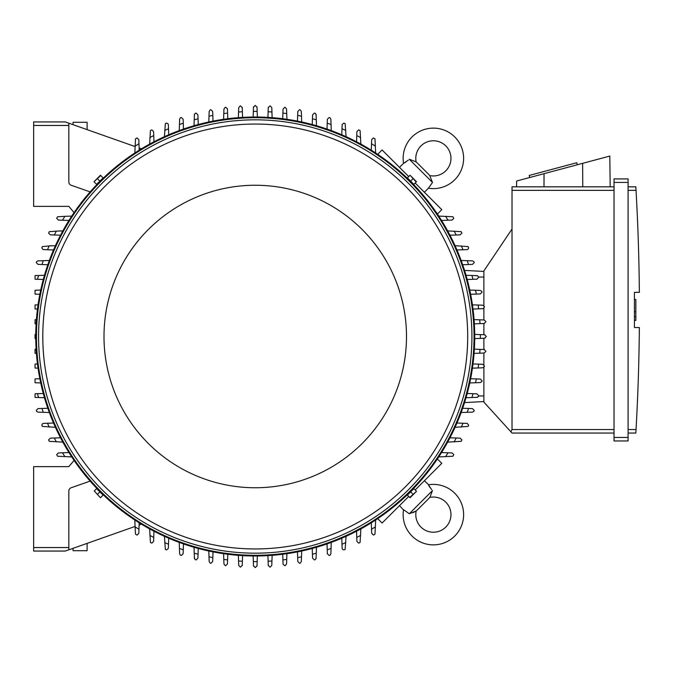 <?xml version="1.0" encoding="UTF-8"?>
<svg xmlns="http://www.w3.org/2000/svg" width="673" height="673" viewBox="0 0 673 673"><rect width="100%" height="100%" fill="white"/><g stroke="black" fill="none" stroke-linecap="round" stroke-linejoin="round"><path stroke-width="1.01" d="M84.655 128.77L86.009 129.241M416.175 510.975A18.289 18.289 0 0 0 417.714 509.596L428.348 498.971A18.289 18.289 0 0 0 429.719 497.431A17.591 17.591 0 0 1 445.82 527.068A17.591 17.591 0 0 1 416.175 510.975L409.293 513.751L403.539 509.663A30.251 30.251 0 0 0 403.497 509.966A30.251 30.251 0 0 0 454.771 536.019A30.251 30.251 0 0 0 428.415 484.796L431.612 489.599M409.293 513.751L432.495 490.541L430.089 496.876M429.668 487.075L428.886 485.746M412.709 512.725L414.088 512.161M415.174 511.615L415.628 511.345M403.497 509.966L399.501 505.625M424.377 480.758L428.709 484.745M437.4 458.961L441.791 463.344L415.174 489.961M408.704 496.43L382.096 523.039L377.704 518.647M253.485 107.167L255.244 105.409L257.01 107.167M253.141 117.026L253.342 111.39A225.119 225.119 0 0 1 257.153 111.39L257.355 117.026M253.334 111.55L253.502 106.83M256.993 106.83L257.162 111.55M36.409 319.616L35.055 319.667L35.055 323.789L36.123 323.831M35.77 338.603L35.055 338.578L35.055 334.422L35.77 334.397M36.409 353.384L35.055 353.333L35.055 349.211L36.123 349.169M71.742 456.917L57.592 456.235A231.091 231.091 0 0 1 56.658 454.687L58.416 452.929L68.949 452.559M64.894 456.673A225.119 225.119 0 0 1 62.488 452.786M37.486 363.95L35.055 364.034L35.055 368.064L38.058 368.165M39.858 378.722L35.055 378.891L35.055 382.752L40.733 382.945M37.52 393.697L35.055 393.781L35.055 397.406L38.563 397.524A225.119 225.119 0 0 1 37.52 393.697L43.291 393.495M49.348 412.524L38.033 412.128L36.636 411.439A231.091 231.091 0 0 1 36.275 410.362L38.033 408.604M37.991 408.612L42.407 408.452M43.282 412.305A225.119 225.119 0 0 1 41.945 408.469L47.825 408.259M55.43 427.313L42.357 426.396A231.091 231.091 0 0 1 41.827 425.143L42.138 424.133L43.358 423.393L53.537 423.031M49.163 427.094A225.119 225.119 0 0 1 47.514 423.241M62.841 442.111L49.297 441.328A231.091 231.091 0 0 1 48.582 439.915L50.34 438.157L60.536 437.795M56.322 441.883A225.119 225.119 0 0 1 54.32 438.014M44.477 397.735L38.563 397.524M65.306 551.061L33.65 551.061L65.306 551.061L68.823 549.824L68.823 491.063A3.516 3.516 0 0 1 71.17 487.748L90.132 481.111A219.491 219.491 0 0 1 74.072 460.391L68.823 466.641L33.65 466.641L33.65 551.061M257.01 565.833L255.244 567.591L253.485 565.833M257.355 555.974L257.153 561.61A225.119 225.119 0 0 1 253.342 561.61L253.141 555.974M257.162 561.45L256.993 566.17M253.502 566.17L253.334 561.45M68.436 123.041L65.306 121.939L33.65 121.939L33.65 206.359L68.823 206.359L74.072 212.609A219.491 219.491 0 0 1 90.132 191.889L71.17 185.252A3.516 3.516 0 0 1 68.823 181.937L68.823 123.176L135.063 146.554M102.717 178.261L97.005 183.965M413.491 183.965L407.779 178.261M37.486 309.05L35.055 308.966L35.055 304.936L38.058 304.835M39.858 294.278L35.055 294.109L35.055 290.248L40.733 290.055M43.291 279.505L37.52 279.303A225.119 225.119 0 0 1 38.563 275.476L44.477 275.265M37.52 279.303L35.055 279.219L35.055 275.594L38.563 275.476M47.825 264.741L41.945 264.531A225.119 225.119 0 0 1 43.282 260.695L49.348 260.476M38.033 264.396L36.275 262.638A231.091 231.091 0 0 1 36.636 261.561L38.033 260.872L43.282 260.695M42.407 264.548L37.991 264.388M53.537 249.969L47.514 249.759A225.119 225.119 0 0 1 49.163 245.906L55.43 245.687M47.514 249.759L43.072 249.54L41.827 247.857A231.091 231.091 0 0 1 42.357 246.604L49.163 245.906M60.536 235.205L54.32 234.986A225.119 225.119 0 0 1 56.322 231.117L62.841 230.889M54.32 234.986L50.34 234.843L48.582 233.085A231.091 231.091 0 0 1 49.297 231.672L56.322 231.117M68.949 220.441L62.488 220.214A225.119 225.119 0 0 1 64.894 216.327L71.742 216.083M62.488 220.214L58.416 220.071L56.658 218.313A231.091 231.091 0 0 1 57.592 216.765L64.894 216.327M474.734 336.5A219.491 219.491 0 0 0 255.244 117.009A219.491 219.491 0 0 0 35.762 336.5A219.491 219.491 0 0 0 255.244 555.991A219.491 219.491 0 0 0 474.734 336.5A219.491 219.491 0 0 0 255.244 117.009A219.491 219.491 0 0 0 35.762 336.5M471.924 336.5A216.672 216.672 0 0 0 255.244 119.828A216.672 216.672 0 0 0 38.571 336.5A216.672 216.672 0 0 0 255.244 553.172A216.672 216.672 0 0 0 471.924 336.5M467.701 336.5A212.449 212.449 0 0 0 255.244 124.051A212.449 212.449 0 0 0 42.794 336.5A212.449 212.449 0 0 0 255.244 548.949A212.449 212.449 0 0 0 467.701 336.5M406.5 336.5A151.248 151.248 0 0 0 255.244 185.252A151.248 151.248 0 0 0 103.995 336.5A151.248 151.248 0 0 0 255.244 487.748A151.248 151.248 0 0 0 406.5 336.5M94.279 181.996L96.626 184.343L103.095 177.882L100.454 175.241L93.993 181.71L100.748 175.535M99.856 181.113L97.509 178.766M409.748 175.535L407.401 177.882L410.631 181.113L413.87 184.343L416.503 181.71L410.042 175.241L416.217 181.996M410.631 181.113L412.986 178.766M238.36 117.666L238.713 107.638L240.244 105.897A231.091 231.091 0 0 1 240.471 105.88L242.23 107.638M238.562 112.004A225.119 225.119 0 0 1 242.381 111.752L242.574 117.38M242.221 107.259L242.389 112.105M267.921 117.38L268.115 111.752A225.119 225.119 0 0 1 271.934 112.004L272.136 117.666M268.106 112.105L268.275 107.259M268.266 107.638L270.024 105.88A231.091 231.091 0 0 1 270.243 105.897L271.783 107.638L271.934 112.004M484.585 334.742L486.343 336.5L484.585 338.258M474.726 334.397L480.354 334.59A225.119 225.119 0 0 1 480.354 338.41L474.726 338.603M480.194 334.59L484.913 334.75M484.913 338.25L480.194 338.41M474.372 349.169L479.992 349.371A225.119 225.119 0 0 1 479.74 353.182L474.086 353.384M479.639 349.354L484.484 349.531M484.114 349.514L485.872 351.272A231.091 231.091 0 0 1 485.856 351.499L484.114 353.031L479.74 353.182M484.484 323.469L479.639 323.646M474.086 319.616L479.74 319.818A225.119 225.119 0 0 1 479.992 323.629L474.372 323.831M479.74 319.818L484.114 319.969L485.856 321.501A231.091 231.091 0 0 1 485.872 321.728L484.114 323.486M472.438 304.835L482.684 305.197L484.383 306.501A231.091 231.091 0 0 1 484.442 306.955L483.054 308.671L473.01 309.05M478.15 305.037A225.119 225.119 0 0 1 478.654 308.857M469.762 290.055L480.295 290.425L481.918 291.51A231.091 231.091 0 0 1 482.053 292.183L480.295 293.941L470.637 294.278M475.559 290.256A225.119 225.119 0 0 1 476.333 294.076M476.905 275.652L478.427 276.536A231.091 231.091 0 0 1 478.663 277.411L476.905 279.169L467.205 279.505M466.019 275.265L471.933 275.476A225.119 225.119 0 0 1 472.976 279.303M471.697 275.467L477.519 275.669M461.148 260.476L472.463 260.872L473.851 261.561A231.091 231.091 0 0 1 474.221 262.638L472.463 264.396M472.505 264.388L468.088 264.548M467.213 260.695A225.119 225.119 0 0 1 468.551 264.531L462.671 264.741M455.066 245.687L468.139 246.604A231.091 231.091 0 0 1 468.669 247.857L468.114 249.145L467.138 249.607L456.959 249.969M461.325 245.906A225.119 225.119 0 0 1 462.982 249.759M447.654 230.889L461.198 231.672A231.091 231.091 0 0 1 461.914 233.085L460.155 234.843L449.959 235.205M454.174 231.117A225.119 225.119 0 0 1 456.176 234.986M438.754 216.083L452.904 216.765A231.091 231.091 0 0 1 453.838 218.313L452.079 220.071L441.538 220.441M445.602 216.327A225.119 225.119 0 0 1 448.008 220.214M377.704 154.353L382.096 149.961L408.704 176.57M415.174 183.039L441.791 209.656L437.4 214.039M429.719 175.569A18.289 18.289 0 0 0 428.348 174.029L417.714 163.404A18.289 18.289 0 0 0 416.175 162.025A17.591 17.591 0 0 1 445.82 145.932A17.591 17.591 0 0 1 429.719 175.569L432.495 182.459L428.415 188.204L424.377 192.242M432.495 182.459L409.293 159.249L415.628 161.655M399.501 167.375L403.539 163.337L408.351 160.132M428.709 188.255L428.415 188.204A30.251 30.251 0 0 0 454.771 136.981A30.251 30.251 0 0 0 403.497 163.034A30.251 30.251 0 0 0 403.539 163.337L403.497 163.034M405.827 162.075L404.498 162.858M483.879 271.429L464.547 270.411L483.879 271.429M483.879 305.66L483.879 270.899L512.018 229.039L512.018 429.534L510.908 431.83L512.018 433.05L614.028 433.05L512.018 433.05M512.018 186.833L614.028 186.833L512.018 186.833L512.018 229.039M516.57 186.833L516.637 181.02L609.805 156.06L610.184 186.833M577.308 164.767L576.761 162.723L529.197 175.468L529.744 177.512M544.053 173.676L543.986 186.833M582.641 163.337L582.759 186.833M614.028 437.45L614.028 440.966L628.094 440.966L628.094 178.917L614.028 178.917L614.028 437.45L628.094 437.45M614.028 178.917L628.094 178.917M636.069 191.031L635.834 186.901M628.094 429.534L636.035 429.534A2110.452 2110.452 0 0 0 639.35 327.532L634.429 327.532L634.429 292.36L639.35 292.36A2110.452 2110.452 0 0 0 636.035 190.35L628.094 190.35M634.429 299.477L635.834 299.477L635.834 311.792L634.429 311.792M634.429 320.407L635.834 320.407L635.834 311.792M635.834 316.714L634.429 316.714M636.069 428.861L635.834 432.991L636.069 428.861M628.094 186.833L635.834 186.833L628.094 186.833M628.094 433.05L635.834 433.05L628.094 433.05M614.028 440.966L628.094 440.966M483.879 367.34L483.879 402.101L510.908 431.83M483.879 308.242L483.879 319.961M483.879 323.494L483.879 334.717M483.879 338.283L483.879 349.506M483.879 353.039L483.879 364.758M483.879 401.571L464.547 402.589L483.879 401.571M272.136 555.334L271.783 565.362L270.243 567.103A231.091 231.091 0 0 1 270.024 567.12L268.266 565.362M268.275 565.741L268.106 560.895M271.934 560.996A225.119 225.119 0 0 1 268.115 561.248L267.921 555.62M242.574 555.62L242.381 561.248A225.119 225.119 0 0 1 238.562 560.996L238.36 555.334M242.389 560.895L242.221 565.741M242.23 565.362L240.471 567.12A231.091 231.091 0 0 1 240.244 567.103L238.713 565.362L238.562 560.996M135.063 526.446L68.436 549.959M87.111 543.363L87.111 550.707L73.046 550.707L73.046 548.335M97.005 489.035L102.717 494.739M407.779 494.739L413.491 489.035M416.217 491.004L413.87 488.657L410.631 491.887L407.401 495.118L410.042 497.759L416.503 491.29L409.748 497.465M410.631 491.887L412.986 494.234M100.748 497.465L103.095 495.118L96.626 488.657L94.279 491.004L100.454 497.759L94.279 491.004M99.856 491.887L97.509 494.234M356.539 141.784L356.9 131.597L358.659 129.839A231.091 231.091 0 0 1 360.072 130.545L360.863 144.089M356.757 135.576A225.119 225.119 0 0 1 360.627 137.578M341.775 134.793L342.153 124.547L343.886 123.083A231.091 231.091 0 0 1 345.14 123.605L346.065 136.678M341.993 128.77A225.119 225.119 0 0 1 345.838 130.419M327.356 119.289L329.114 117.531A231.091 231.091 0 0 1 330.182 117.893L330.872 119.289L331.267 130.596M327.011 129.073L327.221 123.201A225.119 225.119 0 0 1 331.057 124.53M327.204 123.655L327.356 119.247M312.238 124.539L312.583 114.847L314.341 113.089A231.091 231.091 0 0 1 315.216 113.325L316.1 114.847M316.074 114.233L316.285 120.055M312.44 118.776A225.119 225.119 0 0 1 316.276 119.811L316.478 125.725M297.466 121.115L297.811 111.457L299.569 109.699A231.091 231.091 0 0 1 300.234 109.825L301.327 111.457L301.697 121.981M297.668 115.419A225.119 225.119 0 0 1 301.496 116.185M282.694 118.734L283.039 109.06L284.797 107.301A231.091 231.091 0 0 1 285.243 107.36L286.555 109.06L286.917 119.306M282.896 113.089A225.119 225.119 0 0 1 286.715 113.594M371.303 150.205L371.673 139.673L373.431 137.915A231.091 231.091 0 0 1 374.987 138.848L375.66 152.99M371.53 143.744A225.119 225.119 0 0 1 375.416 146.142M449.959 437.795L460.155 438.157L461.914 439.915A231.091 231.091 0 0 1 461.198 441.328L447.654 442.111M456.176 438.014A225.119 225.119 0 0 1 454.174 441.883M456.959 423.031L467.205 423.401L468.669 425.143A231.091 231.091 0 0 1 468.139 426.396L455.066 427.313M462.982 423.241A225.119 225.119 0 0 1 461.325 427.094M472.463 408.604L474.221 410.362A231.091 231.091 0 0 1 473.851 411.439L472.463 412.128L461.148 412.524M462.671 408.259L468.551 408.469A225.119 225.119 0 0 1 467.213 412.305M468.088 408.452L472.505 408.612M467.205 393.495L476.905 393.831L478.663 395.589A231.091 231.091 0 0 1 478.427 396.464L476.905 397.348M477.519 397.331L471.697 397.533M472.976 393.697A225.119 225.119 0 0 1 471.933 397.524L466.019 397.735M470.637 378.722L480.295 379.059L482.053 380.817A231.091 231.091 0 0 1 481.918 381.49L480.295 382.575L469.762 382.945M476.333 378.924A225.119 225.119 0 0 1 475.559 382.744M473.01 363.95L482.684 364.286L484.442 366.045A231.091 231.091 0 0 1 484.383 366.499L482.684 367.803L472.438 368.165M478.654 364.143A225.119 225.119 0 0 1 478.15 367.963M441.538 452.559L452.079 452.929L453.838 454.687A231.091 231.091 0 0 1 452.904 456.235L438.754 456.917M448.008 452.786A225.119 225.119 0 0 1 445.602 456.673M375.66 520.01L374.987 534.152A231.091 231.091 0 0 1 373.431 535.085L371.673 533.327L371.303 522.795M375.416 526.858A225.119 225.119 0 0 1 371.53 529.256M286.917 553.694L286.555 563.94L285.243 565.64A231.091 231.091 0 0 1 284.797 565.699L283.072 564.302L282.694 554.266M286.715 559.406A225.119 225.119 0 0 1 282.896 559.911M301.697 551.019L301.327 561.543L300.234 563.175A231.091 231.091 0 0 1 299.569 563.301L297.811 561.543L297.466 551.885M301.496 556.815A225.119 225.119 0 0 1 297.668 557.581M316.1 558.153L315.216 559.675A231.091 231.091 0 0 1 314.341 559.911L312.583 558.153L312.238 548.461M316.478 547.275L316.276 553.189A225.119 225.119 0 0 1 312.44 554.224M316.285 552.945L316.074 558.767M331.267 542.404L330.872 553.711L330.182 555.107A231.091 231.091 0 0 1 329.114 555.469L327.356 553.711M327.356 553.753L327.204 549.345M331.057 548.47A225.119 225.119 0 0 1 327.221 549.799L327.011 543.927M346.065 536.322L345.14 549.395A231.091 231.091 0 0 1 343.886 549.917L342.607 549.37L342.145 548.394L341.775 538.207M345.838 542.581A225.119 225.119 0 0 1 341.993 544.23M360.863 528.911L360.072 542.455A231.091 231.091 0 0 1 358.659 543.161L356.9 541.403L356.539 531.216M360.627 535.422A225.119 225.119 0 0 1 356.757 537.424M183.14 553.711L181.382 555.469A231.091 231.091 0 0 1 180.314 555.107L179.624 553.711L179.228 542.404M183.485 543.927L183.275 549.799A225.119 225.119 0 0 1 179.439 548.47M183.292 549.345L183.14 553.753M198.257 548.461L197.912 558.153L196.154 559.911A231.091 231.091 0 0 1 195.279 559.675L194.396 558.153M194.421 558.767L194.211 552.945M198.055 554.224A225.119 225.119 0 0 1 194.219 553.189L194.017 547.275M213.03 551.885L212.685 561.543L210.927 563.301A231.091 231.091 0 0 1 210.262 563.175L209.168 561.543L208.798 551.019M212.828 557.581A225.119 225.119 0 0 1 209 556.815M227.802 554.266L227.457 563.94L225.699 565.699A231.091 231.091 0 0 1 225.253 565.64L223.941 563.94L223.579 553.694M227.6 559.911A225.119 225.119 0 0 1 223.781 559.406M168.721 538.207L168.343 548.453L166.61 549.917A231.091 231.091 0 0 1 165.356 549.395L164.431 536.322M168.502 544.23A225.119 225.119 0 0 1 164.649 542.581M153.949 531.216L153.595 541.403L151.837 543.161A231.091 231.091 0 0 1 150.424 542.455L149.633 528.911M153.73 537.424A225.119 225.119 0 0 1 149.869 535.422M141.456 524.183L139.118 525.016L139.193 522.795L138.966 529.256A225.119 225.119 0 0 1 135.08 526.858L134.836 520.01M138.966 529.256L138.823 533.327L137.065 535.085A231.091 231.091 0 0 1 135.509 534.152L135.08 526.858M164.431 136.678L165.356 123.605A231.091 231.091 0 0 1 166.61 123.083L167.888 123.63L168.351 124.606L168.721 134.793M164.649 130.419A225.119 225.119 0 0 1 168.502 128.77M149.633 144.089L150.424 130.545A231.091 231.091 0 0 1 151.837 129.839L153.595 131.597L153.949 141.784M149.869 137.578A225.119 225.119 0 0 1 153.73 135.576M134.836 152.99L135.509 138.848A231.091 231.091 0 0 1 137.065 137.915L138.823 139.673L139.193 150.205L139.118 147.984L141.456 148.817M223.579 119.306L223.941 109.06L225.253 107.36A231.091 231.091 0 0 1 225.699 107.301L227.424 108.698L227.802 118.734M223.781 113.594A225.119 225.119 0 0 1 227.6 113.089M208.798 121.981L209.168 111.457L210.262 109.825A231.091 231.091 0 0 1 210.927 109.699L212.685 111.457L213.03 121.115M209 116.185A225.119 225.119 0 0 1 212.828 115.419M194.396 114.847L195.279 113.325A231.091 231.091 0 0 1 196.154 113.089L197.912 114.847L198.257 124.539M194.017 125.725L194.219 119.811A225.119 225.119 0 0 1 198.055 118.776M194.211 120.055L194.421 114.233M179.228 130.596L179.624 119.289L180.314 117.893A231.091 231.091 0 0 1 181.382 117.531L183.14 119.289M183.14 119.247L183.292 123.655M179.439 124.53A225.119 225.119 0 0 1 183.275 123.201L183.485 129.073M135.08 146.142A225.119 225.119 0 0 1 138.966 143.744M33.65 121.939L65.306 121.939M73.046 124.665L73.046 122.293L87.111 122.293L87.111 129.637M86.009 543.759L84.655 544.23M33.65 547.544L68.823 547.544M474.028 336.5A218.784 218.784 0 0 0 255.244 117.716A218.784 218.784 0 0 0 36.46 336.5A218.784 218.784 0 0 0 255.244 555.284A218.784 218.784 0 0 0 474.028 336.5M512.018 190.35L614.028 190.35M614.028 182.433L628.094 182.433M512.018 429.534L614.028 429.534M483.879 277.057L478.562 277.057M483.879 395.943L478.562 395.943M33.65 125.456L68.823 125.456M417.714 509.596L428.348 498.971"/></g></svg>
